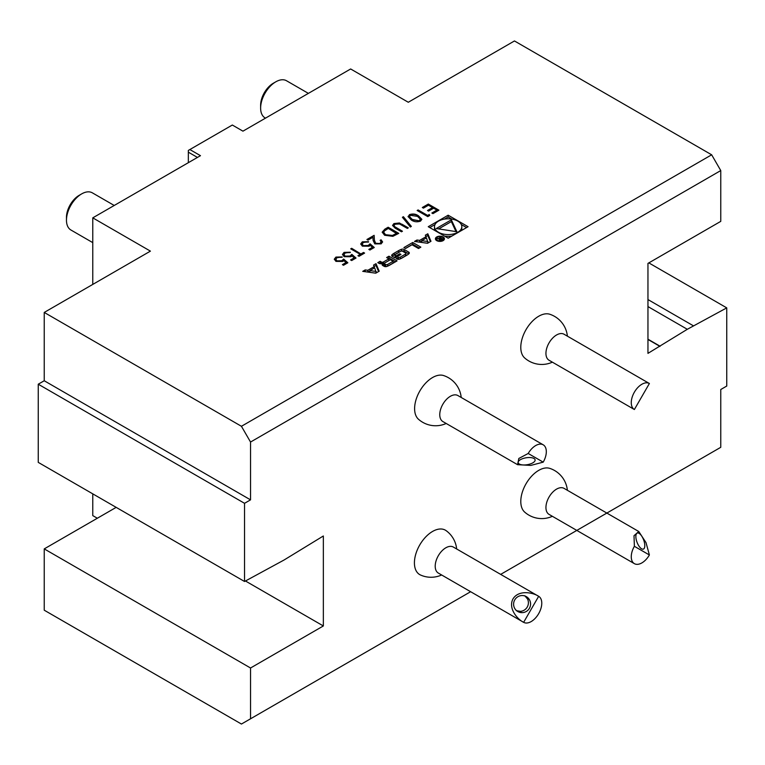 <?xml version="1.0" encoding="UTF-8"?>
<svg xmlns="http://www.w3.org/2000/svg" width="765" height="765" viewBox="0 0 765 765"><rect width="100%" height="100%" fill="white"/><g stroke="black" fill="none" stroke-linecap="round" stroke-linejoin="round"><path stroke-width="1.15" d="M429.261 214.506L429.729 215.491L427.769 216.629L417.145 210.499L418.101 209.945L427.635 215.443L429.261 214.506L429.605 215.567M411.35 226.421L410.346 226.995L402.4 217.279L403.404 216.705L411.35 226.421M384.862 229.137L388.151 227.234L398.775 233.363L392.875 236.328L384.613 235.257L382.194 232.149L384.862 229.137L388.151 227.234M374.267 247.516L369.916 250.031L368.826 249.4L372.431 247.315L370.212 245.374L369.17 246.215L362.352 246.139L360.707 243.939L362.314 241.836L368.548 241.692L363.346 242.495L362.218 244.073L363.346 245.613L368.252 245.479L370.05 243.815L374.267 247.516M356.031 258.044L351.671 260.559L350.58 259.928L354.195 257.843L351.976 255.902L350.925 256.744L344.116 256.667L342.462 254.468L344.078 252.374L350.313 252.23L345.111 253.033L343.973 254.602L345.111 256.141L350.016 256.017L351.804 254.353L356.031 258.044M428.247 226.708L448.166 238.202L468.075 226.708L448.166 215.204L428.247 226.708M250.538 442.046L241.434 426.287L44.236 312.436L150.418 251.13L92.775 217.853L200.478 155.678L189.854 149.548L232.331 125.03L242.945 131.159L350.647 68.974L408.29 102.261L514.462 40.956L711.66 154.798L720.764 170.566L250.538 442.046L250.538 499.851L244.542 503.313L244.542 581.486L283.978 560.057L323.346 535.988L323.346 625.961L250.538 667.998L250.538 718.794L470.628 591.718M241.434 426.287L711.66 154.798M375.758 273.182L379.191 271.202L376.007 263.676L373.54 265.101L374.181 266.641L367.841 270.294L365.192 269.921L362.725 271.355L375.758 273.182M386.861 266.459A15.893 9.17 0 0 0 389.595 265.197L397.064 260.884L388.955 256.199L386.621 257.556L388.859 258.847L383.37 262.012A1.425 0.822 0 0 1 381.362 262.012L380.128 261.295L377.786 262.653L379.029 263.361A2.238 1.291 0 0 0 381.802 263.543A15.893 9.17 0 0 0 383.542 262.806L383.743 262.921A15.893 9.17 0 0 0 382.471 263.925A2.238 1.291 0 0 0 382.127 264.614A2.238 1.291 0 0 0 382.777 265.531L384.078 266.287A2.238 1.291 0 0 0 386.861 266.459M399.569 259.125A15.893 9.17 0 0 0 402.314 257.853L406.789 255.271A15.893 9.17 0 0 0 408.979 253.693A2.238 1.291 0 0 0 409.323 252.995A2.238 1.291 0 0 0 408.673 252.087L404.197 249.505A2.238 1.291 0 0 0 401.415 249.323A15.893 9.17 0 0 0 398.68 250.595L394.205 253.177A15.893 9.17 0 0 0 392.015 254.755A2.238 1.291 0 0 0 391.67 255.443A2.238 1.291 0 0 0 392.321 256.361L394.96 257.882L400.956 254.429L399.789 253.76L396.136 255.864L395.486 255.481A1.425 0.822 0 0 1 395.065 254.898A1.425 0.822 0 0 1 395.486 254.324L400.669 251.331A1.425 0.822 0 0 1 402.677 251.331L405.507 252.957A1.425 0.822 0 0 1 405.928 253.54A1.425 0.822 0 0 1 405.507 254.123L400.325 257.117A1.425 0.822 0 0 1 398.661 257.26L396.27 258.637L396.796 258.943A2.238 1.291 0 0 0 399.569 259.125M412.029 244.771L418.503 248.501L420.846 247.152L412.737 242.476L403.92 247.564L405.555 248.501L412.029 244.771M436.729 240.64A4.504 2.601 0 0 0 441.644 241.205A4.504 2.601 0 0 0 444.427 238.795A4.504 2.601 0 0 0 439.923 236.194A4.504 2.601 0 0 0 435.409 238.795A4.504 2.601 0 0 0 436.729 240.64M416.992 240.019L414.515 241.444L427.559 243.28L430.982 241.3L427.807 233.774L425.34 235.199L425.981 236.729L419.641 240.392L416.992 240.019L416.963 241.788L419.641 242.142L419.641 240.392M347.855 262.758L343.504 265.273L342.414 264.642L346.029 262.558L343.81 260.616L342.758 261.458L335.95 261.381L334.295 259.182L335.911 257.088L342.146 256.944L336.944 257.748L335.806 259.316L336.944 260.855L341.84 260.731L343.638 259.067L347.855 262.758M361.204 253.798L363.518 252.46L364.599 253.091L359.024 256.313L357.934 255.682L360.248 254.353L350.714 248.845L351.671 248.3L361.204 254.152L363.518 252.46M380.109 243.194L381.161 241.797L380.119 240.363L381.075 239.808L382.596 241.893L381.152 243.853L374.783 243.882L373.119 240.44L372.947 237.274L368.003 240.124L366.913 239.493L374.133 235.333L374.41 240.248L375.653 243.28L380.109 243.547L381.142 241.979M401.883 224.164L408.3 227.865L407.343 228.41L399.531 223.954L395.046 224.202L394.051 225.56L394.549 226.555L402.447 231.24L401.491 231.795L395.084 228.094L392.569 225.426L393.899 223.6L399.464 222.978L407.994 228.037M409.38 214.669C412.765 213.531 415.806 213.923 418.503 215.835L421.84 219.297L420.54 221.114C417.135 222.271 414.056 221.907 411.293 220.004L408.051 216.524L409.38 215.013C412.765 213.884 415.806 214.267 418.503 216.189L418.503 215.835M428.314 204.054L438.928 210.184L432.942 213.636L431.852 213.014L436.892 210.098L433.621 208.214L428.582 211.121L427.492 210.499L432.531 207.583L428.448 205.23L423.408 208.137L422.318 207.506L428.314 204.054L438.622 210.356M446.072 530.623A25.656 14.812 120 0 0 432.56 531.455A25.656 14.812 120 0 0 415.424 555.409A25.656 14.812 120 0 0 421.305 575.318M567.381 490.298A25.742 25.742 0 0 0 549.825 468.39A25.379 14.65 120 0 0 538.732 470.37A25.379 14.65 120 0 0 522.6 491.35A25.379 14.65 120 0 0 524.618 512.043A25.742 25.742 0 0 0 552.368 516.308M720.764 170.566L720.764 221.362L647.955 263.399L647.955 353.373L687.314 329.294L726.75 307.874L726.75 386.048L720.764 389.509L720.764 447.305L500.664 574.381M549.519 314.166A25.379 14.65 120 0 0 538.732 316.232A25.379 14.65 120 0 0 522.629 337.116A25.379 14.65 120 0 0 524.532 357.829M461.209 397.465A25.742 25.742 0 0 0 443.643 375.567A25.379 14.65 120 0 0 432.56 377.537A25.379 14.65 120 0 0 416.418 398.517A25.379 14.65 120 0 0 418.436 419.21A25.742 25.742 0 0 0 446.186 423.475M323.346 625.961L245.45 580.989M244.542 503.313L38.25 384.202L44.236 380.75L44.236 312.436M250.538 718.794L241.434 724.044L44.236 610.202L44.236 548.897L116.165 507.367M38.25 384.202L38.25 462.376L244.542 581.486M97.327 518.24L92.775 515.62L92.775 493.865M92.775 284.417L92.775 217.853M250.538 667.998L44.236 548.897M693.377 325.794L647.955 299.564M726.75 307.874L648.835 262.892M687.314 329.294L647.955 306.574M660.004 346.163L647.955 339.201M647.955 339.45L660.004 346.411M44.236 380.75L250.538 499.851M308.391 93.378L286.521 80.755A21.449 12.383 120 0 0 275.802 81.817L275.802 81.817A21.449 12.383 120 0 0 260.626 108.085A21.449 12.383 120 0 0 265.072 117.906L265.484 118.145M273.287 83.261L275.802 81.817L273.287 83.261A17.901 10.337 120 0 0 260.626 105.188L260.626 108.085M114.234 205.469L92.364 192.847A21.449 12.383 120 0 0 81.635 193.908L81.635 193.908A21.449 12.383 120 0 0 66.469 220.186A21.449 12.383 120 0 0 70.915 230.007L92.775 242.629M79.13 195.362L81.635 193.908L79.13 195.362A17.901 10.337 120 0 0 66.469 217.279L66.469 220.186M649.389 554.979A15.013 8.673 -60 0 1 634.376 563.652L549.05 514.386A15.013 8.673 -60 0 1 549.05 497.049A15.013 8.673 -60 0 1 564.063 488.376L638.775 531.512L634.013 535.701L634.376 546.306L649.389 554.979L646.023 542.634L638.775 531.512M549.05 514.386L634.376 563.652A15.013 8.673 -60 0 1 634.376 546.306M639.071 533.348A8.578 3.5 69.2 0 0 637.283 533.052A8.578 3.5 69.2 0 0 637.054 542.318A8.578 3.5 69.2 0 0 643.375 549.098A8.578 3.5 69.2 0 0 644.216 541.716A8.578 3.5 69.2 0 0 639.071 533.348M634.376 409.514L549.05 360.248A15.013 8.673 -60 0 1 549.05 342.911A15.013 8.673 -60 0 1 564.063 334.238L649.389 383.504L634.376 409.514A15.013 8.673 -60 0 1 634.376 392.177A15.013 8.673 -60 0 1 649.389 383.504M517.58 464.69L442.868 421.553A15.013 8.673 -60 0 1 442.868 404.216A15.013 8.673 -60 0 1 457.881 395.543L543.207 444.809A15.013 8.673 -60 0 1 543.207 462.146L528.194 453.482L518.823 458.474L517.58 464.69L530.834 465.407L543.207 462.146M528.194 453.482A15.013 8.673 -60 0 1 543.207 444.809L457.881 395.543M519.311 464.03A8.578 3.5 170.8 0 0 529.131 464.298A8.578 3.5 170.8 0 0 535.108 459.87A8.578 3.5 170.8 0 0 526.081 457.795A8.578 3.5 170.8 0 0 518.173 462.624A8.578 3.5 170.8 0 0 519.311 464.03M438.316 573.062A15.013 8.673 -60 0 1 438.316 555.725A15.013 8.673 -60 0 1 453.329 547.052L538.656 596.317C533.664 592.732 518.833 589.375 513.028 598.852C507.721 608.624 518.039 619.784 523.643 622.327L538.665 596.317A15.013 8.673 -60 0 1 538.665 613.654A15.013 8.673 -60 0 1 523.643 622.327L438.316 573.062M514.769 599.856A8.578 8.453 120 0 0 517.8 611.522A8.578 8.453 120 0 0 529.409 608.318A8.578 8.453 120 0 0 526.377 596.652A8.578 8.453 120 0 0 514.769 599.856M516.748 610.805A8.578 8.453 120 0 0 525.23 596.107M524.828 595.763L528.06 599.636L525.718 596.317M517.169 611.12L521.223 611.484L516.241 610.623M197.446 157.427L188.343 152.178L188.343 162.687M188.343 152.178L188.343 150.428L189.854 149.548M451.914 219.125L448.166 216.954L444.408 219.125M435.027 224.537L429.758 227.578M448.166 216.954L448.166 215.204M466.564 227.578L461.295 224.537M444.408 236.031A13.655 7.889 0 0 0 451.914 236.031M461.295 230.619A13.655 7.889 0 0 0 461.821 228.458L461.821 226.708A13.655 7.889 0 0 0 448.166 218.819A13.655 7.889 0 0 0 434.501 226.708A13.655 7.889 0 0 0 438.508 232.283A13.655 7.889 0 0 0 453.387 233.985A13.655 7.889 0 0 0 461.821 226.708M434.501 226.708L434.501 228.458A13.655 7.889 0 0 0 435.027 230.619M451.35 219.832L436.26 228.544L456.877 231.728L451.35 219.832L451.35 221.582L438.651 228.917M455.997 231.594L451.35 221.582M376.227 271.479L369.906 270.59L374.687 267.827L376.227 272.914M375.797 273.162L369.906 272.34L369.906 270.59M369.906 270.858L367.841 272.044L365.163 271.69M365.192 271.671L365.192 269.921M367.841 272.044L367.841 270.294M374.181 268.113L374.181 266.641M378.589 271.546L376.007 265.426L374.133 266.516M376.007 265.426L376.007 263.676M382.691 265.484A15.893 9.17 0 0 1 383.743 264.671L383.743 262.921M381.238 263.686L380.128 263.055L379.335 263.514M380.128 263.055L380.128 261.295M384.833 262.911L383.791 263.523M388.859 260.597L388.859 258.847M395.553 261.764L388.955 257.958L388.132 258.427M388.955 257.958L388.955 256.199M393.095 261.295L390.37 259.718L384.891 262.883A1.425 0.822 0 0 0 384.47 263.466A1.425 0.822 0 0 0 384.891 264.049L385.598 264.461A1.425 0.822 0 0 0 387.616 264.461L393.095 261.295L393.095 263.045L387.874 266.057M384.47 263.466L384.47 265.216A1.425 0.822 0 0 0 384.891 265.799L384.891 264.049M386.966 266.421A1.425 0.822 0 0 1 385.598 266.21L384.891 265.799M398.661 257.26L398.144 259.316M398.661 259.019A1.425 0.822 0 0 0 399.674 259.086M405.928 253.54L405.928 255.29A1.425 0.822 0 0 1 405.507 255.873L400.583 258.723M395.065 254.898L395.065 256.657A1.425 0.822 0 0 0 395.486 257.231L395.486 255.481M396.136 257.203L396.136 255.864M399.789 255.099L399.789 253.76M400.411 251.475A15.893 9.17 0 0 0 398.68 252.345L394.205 254.927A15.893 9.17 0 0 0 392.235 256.304M408.759 253.884A2.238 1.291 0 0 0 408.673 253.837L404.197 251.255A2.238 1.291 0 0 0 401.415 251.073A15.893 9.17 0 0 0 401.309 251.111M419.335 248.032L412.737 244.226L405.44 248.434M412.737 244.226L412.737 242.476M437.341 240.287A3.643 2.104 0 0 0 441.309 240.745A3.643 2.104 0 0 0 443.566 238.795A3.643 2.104 0 0 0 439.923 236.691A3.643 2.104 0 0 0 436.27 238.795A3.643 2.104 0 0 0 437.341 240.287M444.159 239.674A4.504 2.601 0 0 0 443.566 239.024M436.27 239.024A4.504 2.601 0 0 0 435.677 239.674M439.598 240.162L443.251 239.292L439.349 237.045L440.669 238.269L436.519 238.68L439.426 239.015L439.426 240.057M440.152 239.091L440.152 238.565M440.669 238.795L440.669 238.269M442.39 239.263L441.338 239.866A0.889 0.516 180 0 1 440.076 239.139L441.128 238.527L442.39 239.789M421.697 240.956L419.641 242.142M425.981 238.211L425.981 236.729M430.389 241.644L427.807 235.524L425.933 236.605M427.807 235.524L427.807 233.774M428.027 241.568L421.697 240.679L426.488 237.915L428.027 243.012M427.587 243.26L421.697 242.429L421.697 240.679M342.72 264.824L346.029 262.558M334.305 259.354L335.911 257.088M335.911 257.432L342.146 257.289M335.825 259.498L336.944 260.855M336.944 261.209L341.84 260.731M341.84 261.085L343.638 259.067M343.638 259.411L347.616 262.902M350.886 260.1L354.195 257.843M342.471 254.64L344.078 252.374M344.078 252.718L350.313 252.574M343.992 254.783L345.111 256.141M345.111 256.495L350.016 256.017M350.016 256.361L351.804 254.353M351.804 254.697L355.782 258.178M363.518 252.813L364.303 253.263M358.24 255.864L360.248 254.353M351.02 249.027L351.671 248.3M351.671 248.644L361.204 254.152M369.122 249.572L372.431 247.315M360.717 244.112L362.314 241.836M362.314 242.189L368.548 242.046M362.228 244.245L363.346 245.613M363.346 245.957L368.252 245.479M368.252 245.833L370.05 243.815M370.05 244.169L374.028 247.65M380.387 240.554L381.075 239.808M381.075 240.162L382.586 242.065M367.219 239.674L374.133 235.333M374.133 235.677L374.41 240.248M374.41 240.593L375.653 243.28M375.653 243.633L380.109 243.547M388.151 227.588L398.469 233.545M382.204 232.321L384.862 229.481M383.734 232.541L385.57 235.056L392.426 235.783L396.729 233.641L388.285 228.41L384.307 231.03L383.724 232.359L385.57 234.702L392.426 235.429L396.729 233.287M394.071 225.732L394.549 226.555M394.549 226.909L402.141 231.422M392.579 225.608L393.899 223.6M393.899 223.954L399.464 222.978M399.464 223.332L401.883 224.508M402.591 217.518L403.404 216.705M403.404 217.05L411.149 226.536M418.503 216.189L421.831 219.479M408.061 216.705L409.38 215.013M409.533 216.801L409.983 218.035L412.249 219.804L419.421 220.856L420.329 219.345M419.421 220.502L420.339 219.172L417.556 216.39L410.432 215.309L409.514 216.619L412.249 219.45L419.421 220.856M417.451 210.671L418.101 209.945M418.101 210.298L427.635 215.443M427.635 215.797L429.261 214.85M432.158 213.186L436.892 210.098M427.798 210.671L432.531 207.583M422.624 207.688L428.314 204.398M382.471 265.312L382.471 263.925M381.362 263.667L381.362 262.012M383.37 262.892L383.37 262.012M385.598 266.21L385.598 264.461M387.616 266.172L387.616 264.461M400.325 258.828L400.325 257.117M405.507 255.873L405.507 254.123M392.015 256.141L392.015 254.755M394.205 254.927L394.205 253.177M398.68 252.345L398.68 250.595M401.415 251.073L401.415 249.323M404.197 251.255L404.197 249.505M408.673 253.837L408.673 252.087M441.338 240.353L441.338 239.866M524.637 357.924A25.742 25.742 0 0 0 552.368 362.17M567.381 336.16A25.742 25.742 0 0 0 549.375 314.119M421.735 575.519A25.742 25.742 0 0 0 441.635 574.984M456.657 548.974A25.742 25.742 0 0 0 446.196 530.709M383.791 264.614L383.791 262.864M443.566 240.325L443.566 238.795M436.27 240.325L436.27 238.795M439.808 240.267L439.808 239.502"/></g></svg>
